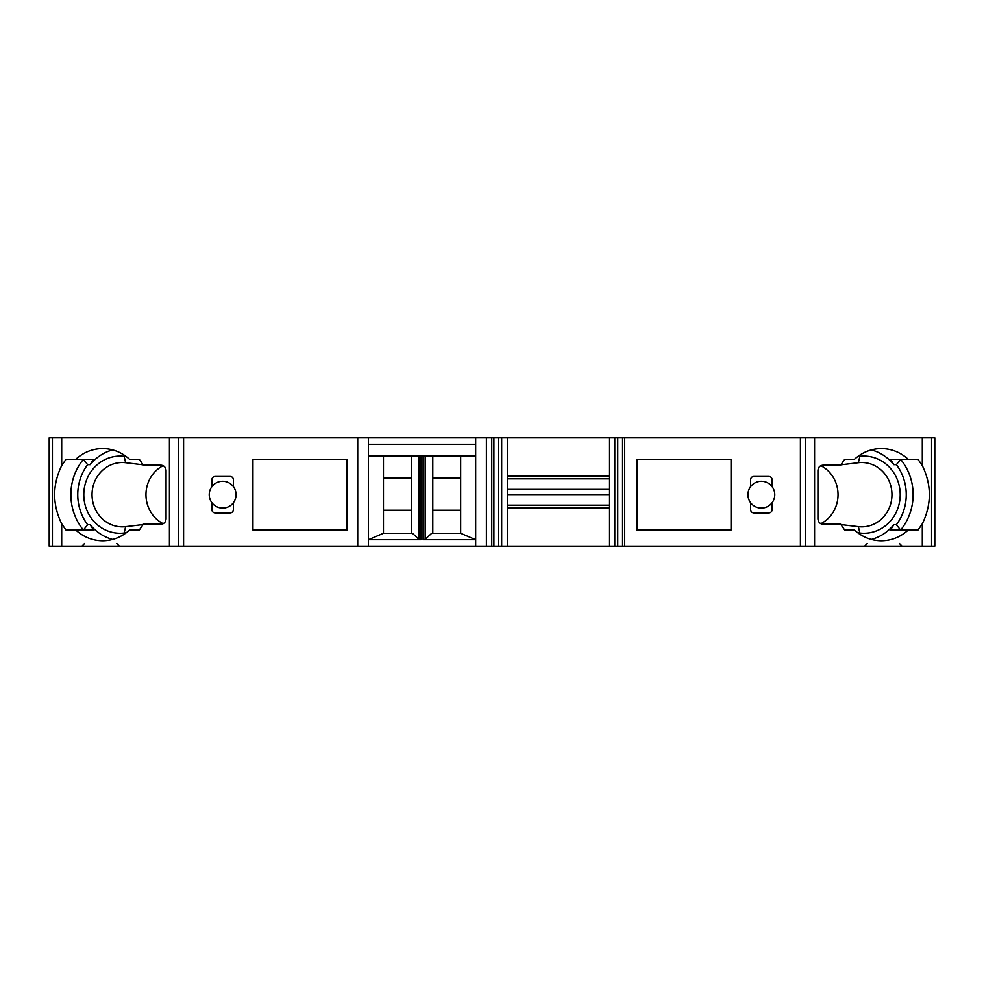 <?xml version="1.0" encoding="UTF-8"?>
<svg xmlns="http://www.w3.org/2000/svg" width="984" height="984" viewBox="0 0 984 984"><rect width="100%" height="100%" fill="white"/><g stroke="black" fill="none" stroke-linecap="round" stroke-linejoin="round"><path stroke-width="1.48" d="M731.063 459.294L636.992 459.294L636.992 530.056L731.063 530.056L731.063 459.294M347.008 459.294L252.937 459.294L252.937 530.056L347.008 530.056L347.008 459.294M383.465 478.064L411.337 478.064M411.337 510.229L383.465 510.229M432.788 478.064L460.66 478.064M460.66 510.229L432.788 510.229M871.295 449.922A46.1 43.321 -90 0 1 893.779 464.657L890.52 459.294L917.986 459.294L922.303 465.567C931.7 484.964 931.7 504.374 922.303 523.796L922.303 546.145L49.2 546.145L49.2 437.855L52.423 437.855L52.423 546.145M934.8 437.855L934.8 546.145L934.8 437.855L814.58 437.855L814.58 546.145L814.58 437.855L475.666 437.855L475.666 546.145M837.642 465.198L822.821 465.198C819.869 465.518 818.233 467.302 817.938 470.561L817.938 518.802C818.233 522.049 819.869 523.845 822.821 524.164L840.619 524.164L844.702 530.056L854.456 530.056C862.279 537.079 871.246 540.647 881.344 540.782C891.442 540.647 900.409 537.079 908.232 530.056L917.986 530.056L922.303 523.796M822.821 465.198L840.619 465.198L844.702 459.294L854.456 459.294C862.279 452.283 871.246 448.704 881.344 448.581C891.442 448.704 900.409 452.283 908.232 459.294M840.84 524.546L858.356 526.649L859.881 533.033L857.728 532.774M857.728 456.576L859.881 456.33A38.597 36.273 -90 0 1 900.2 494.681A38.597 36.273 -90 0 1 859.881 533.033M896.399 524.706L900.581 530.056A53.603 50.381 -90 0 0 900.581 459.294L896.399 464.657A48.253 45.338 -90 0 1 896.399 524.706L893.779 524.706A46.1 43.321 -90 0 1 871.295 539.441M896.399 464.657L893.779 464.657M66.014 459.294L61.697 465.567C52.3 484.989 52.3 504.398 61.697 523.796L66.014 530.056L75.768 530.056C83.591 537.079 92.558 540.647 102.656 540.782C112.754 540.647 121.721 537.079 129.544 530.056L139.297 530.056L143.381 524.164L161.179 524.164C164.131 523.845 165.767 522.049 166.062 518.802L166.062 470.561C165.767 467.302 164.131 465.518 161.179 465.198L143.381 465.198L139.297 459.294L129.544 459.294C121.721 452.283 112.754 448.704 102.656 448.581C92.558 448.704 83.591 452.283 75.768 459.294L66.014 459.294M129.544 459.294L139.297 459.294M475.666 437.855L169.42 437.855L169.42 546.145L169.42 437.855L61.697 437.855L61.697 465.567M126.272 532.774L124.119 533.033L125.645 526.649L143.16 524.546M124.119 533.033A38.597 36.273 90 0 1 83.8 494.681A38.597 36.273 90 0 1 124.119 456.33L126.272 456.576M87.601 464.657L83.419 459.294A53.603 50.381 90 0 0 83.419 530.056L87.601 524.706A48.253 45.338 90 0 1 87.601 464.657L90.22 464.657A46.1 43.321 90 0 1 112.705 449.922M87.601 524.706L90.22 524.706A46.1 43.321 90 0 0 112.705 539.441M52.423 437.855L61.697 437.855M931.577 437.855L931.577 546.145L922.303 546.145M368.459 456.084L475.666 456.084M431.705 533.279L460.66 533.279L475.666 539.712L423.095 539.712L425.162 539.318L431.705 533.279M460.66 456.084L460.66 533.279M432.788 533.279L432.788 456.084M383.465 533.279L368.459 539.712L421.029 539.712L418.963 539.318L412.419 533.279L383.465 533.279L383.465 456.084M411.337 533.279L411.337 456.084M768.861 512.91A3.223 3.223 0 0 0 772.083 509.687L772.083 502.726A13.407 13.407 0 0 0 772.083 486.637A13.407 13.407 0 0 0 750.632 486.637A13.407 13.407 0 0 0 750.632 502.726L750.632 509.687A3.223 3.223 0 0 0 753.855 512.91L768.861 512.91M772.083 486.637L772.083 479.675A3.223 3.223 0 0 0 768.861 476.453L753.855 476.453A3.223 3.223 0 0 0 750.632 479.675L750.632 486.637M800.41 437.855L800.41 546.145M624.705 437.855L624.705 546.145M750.632 502.726A13.407 13.407 0 0 0 772.083 502.726M609.158 437.855L609.158 546.145M507.301 437.855L507.301 546.145M211.917 486.637L211.917 479.675A3.223 3.223 0 0 1 215.139 476.453L230.145 476.453A3.223 3.223 0 0 1 233.368 479.675L233.368 486.637A13.407 13.407 0 0 0 211.917 486.637A13.407 13.407 0 0 0 211.917 502.726L211.917 509.687A3.223 3.223 0 0 0 215.139 512.91L230.145 512.91A3.223 3.223 0 0 0 233.368 509.687L233.368 502.726A13.407 13.407 0 0 0 233.368 486.637M183.59 437.855L183.59 546.145M368.459 437.855L368.459 546.145M934.8 546.145L931.577 546.145M178.325 437.855L178.325 546.145M805.675 437.855L805.675 546.145M617.743 437.855L617.743 546.145M614.779 437.855L614.779 546.145M501.668 437.855L501.668 546.145M498.716 437.855L498.716 546.145M491.754 437.855L491.754 546.145M368.459 444.288L475.666 444.288M211.917 502.726A13.407 13.407 0 0 0 233.368 502.726M163.16 465.653A32.164 30.221 -90 0 0 145.964 494.681A32.164 30.221 -90 0 0 163.16 523.697M125.645 526.649A32.164 30.221 90 0 1 122.274 526.846A32.164 30.221 90 0 1 92.041 494.681A32.164 30.221 90 0 1 122.274 462.517A32.164 30.221 90 0 1 125.645 462.714L143.16 464.817M90.22 524.706L93.48 530.056L75.768 530.056M90.22 464.657L93.48 459.294L75.768 459.294M139.297 530.056L129.544 530.056M840.84 464.817L858.356 462.714A32.164 30.221 -90 0 1 861.726 462.517A32.164 30.221 -90 0 1 891.959 494.681A32.164 30.221 -90 0 1 861.726 526.846A32.164 30.221 -90 0 1 858.356 526.649M820.841 523.697A32.164 30.221 90 0 0 838.036 494.681A32.164 30.221 90 0 0 820.841 465.653M893.779 524.706L890.52 530.056L908.232 530.056M844.702 530.056L854.456 530.056M844.702 459.294L854.456 459.294M146.358 524.164L161.179 524.164M922.303 437.855L922.303 465.567M61.697 523.796L61.697 546.145M357.733 437.855L357.733 546.145M423.095 539.712L423.095 456.084M421.029 539.712L421.029 456.084M418.963 539.318L418.963 456.084M425.162 539.318L425.162 456.084M622.552 437.855L622.552 546.145M493.894 437.855L493.894 546.145M486.391 437.855L486.391 546.145M609.158 478.827L507.301 478.827M609.158 489.368L507.301 489.368M609.158 494.632L507.301 494.632M609.158 505.173L507.301 505.173M124.119 456.33L125.645 462.714M858.356 462.714L859.881 456.33M116.752 543.463L119.421 546.145M84.587 543.463L81.906 546.145M899.413 543.463L902.094 546.145M867.248 543.463L864.579 546.145M609.158 475.912L507.301 475.912M609.158 508.088L507.301 508.088M49.2 437.855L49.2 546.145"/></g></svg>
